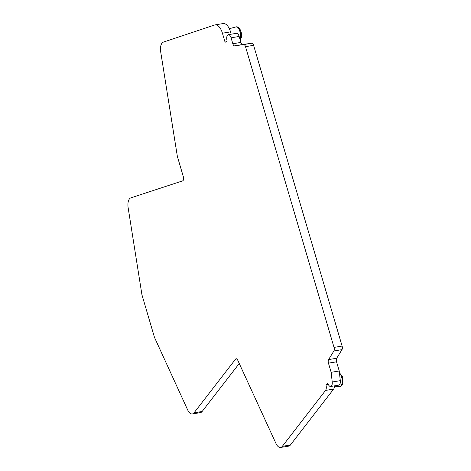 <?xml version="1.0" encoding="UTF-8"?>
<svg xmlns="http://www.w3.org/2000/svg" width="471" height="471" viewBox="0 0 471 471"><rect width="100%" height="100%" fill="white"/><g stroke="black" fill="none" stroke-linecap="round" stroke-linejoin="round"><path stroke-width="0.71" d="M334.369 386.85L339.632 386.52A7.089 3.444 -99.3 0 0 339.803 386.503A7.089 3.444 -99.3 0 0 341.805 384.242A7.089 3.444 -99.3 0 0 339.491 373.291M240.911 42.414L232.821 43.744L231.073 37.798L239.162 36.467L240.911 42.414A3.126 1.519 -99.3 0 0 242.73 44.504L251.785 43.244A3.126 1.519 80.7 0 1 253.598 45.328L342.111 346.079A3.126 1.519 80.7 0 1 341.964 349.653L336.688 358.254A3.126 1.519 -99.3 0 0 336.541 361.822L339.238 370.983L340.309 380.656L332.22 381.987L331.148 372.314L339.238 370.983M232.821 43.744A3.126 1.519 -99.3 0 0 234.64 45.834L243.69 44.574A3.126 1.519 80.7 0 1 245.509 46.658L253.598 45.328M239.162 36.467A4.686 2.278 -99.3 0 0 236.413 33.341L228.323 34.671A4.686 2.278 -99.3 0 0 227.093 40.8L225.109 42.302L222.43 33.211A12.505 6.07 -99.3 0 0 215.1 24.881A12.505 6.07 -99.3 0 0 214.641 24.992L163.349 42.131A9.379 4.551 -99.3 0 0 160.711 51.94L177.355 156.396L183.36 176.808A3.126 1.519 80.7 0 1 182.654 180.864L130.791 197.891A9.379 4.551 -99.3 0 0 128.136 207.687L141.942 294.793L154.476 337.383L187.641 409.864A9.379 4.551 -99.3 0 0 192.333 413.944A9.379 4.551 -99.3 0 0 194.046 412.82L235.565 359.137A3.126 1.519 80.7 0 1 236.136 358.761A3.126 1.519 80.7 0 1 237.702 360.115L275.924 443.388A9.379 4.551 -99.3 0 0 280.61 447.45A9.379 4.551 -99.3 0 0 282.323 446.325L325.555 390.424A4.686 2.278 -99.3 0 0 325.926 384.86L327.916 383.359A4.686 2.278 -99.3 0 0 330.666 386.485A4.686 2.278 -99.3 0 0 332.22 381.987M231.073 37.798A4.686 2.278 -99.3 0 0 228.323 34.671M231.202 34.195L230.525 31.881A12.505 6.07 -99.3 0 0 223.189 23.55L215.1 24.881M192.333 413.944L200.422 412.614A9.379 4.551 -99.3 0 0 202.136 411.489L239.25 363.5M280.61 447.45L288.699 446.119A9.379 4.551 -99.3 0 0 290.413 444.995L333.645 389.093A4.686 2.278 -99.3 0 0 334.392 385.867M328.328 384.466L325.926 384.86M330.666 386.485L338.755 385.154A4.686 2.278 -99.3 0 0 340.309 380.656M331.148 372.314L328.452 363.153L336.541 361.822M336.688 358.254L328.599 359.585A3.126 1.519 -99.3 0 0 328.452 363.153M328.599 359.585L333.874 350.983L341.964 349.653M245.509 46.658L334.021 347.41A3.126 1.519 80.7 0 1 333.874 350.983M229.312 28.702L235.635 27A7.089 3.444 80.7 0 1 235.8 26.965A7.089 3.444 80.7 0 1 239.692 30.88A7.089 3.444 80.7 0 1 240.104 38.699A7.089 3.444 80.7 0 1 239.945 39.134M339.932 386.473A7.089 3.444 -99.3 0 0 340.068 386.455A7.089 3.444 -99.3 0 0 342.076 384.201A7.089 3.444 -99.3 0 0 339.456 372.991M234.64 45.834L242.73 44.504M243.69 44.574L251.785 43.244M222.43 33.211L230.525 31.881M202.136 411.489L194.046 412.82M235.565 359.137L236.801 358.931M290.413 444.995L282.323 446.325M325.555 390.424L333.645 389.093M334.021 347.41L342.111 346.079M240.045 39.464A7.089 3.444 -99.3 0 0 240.375 38.651A7.089 3.444 -99.3 0 0 239.957 30.833A7.089 3.444 -99.3 0 0 236.071 26.918A7.089 3.444 -99.3 0 0 235.936 26.947M339.803 386.503L340.068 386.455C341.01 386.544 341.94 385.608 342.864 383.641L342.705 377.071L339.42 372.667M240.169 39.894L241.164 38.098C242.83 33.429 239.462 25.805 236.071 26.918L235.8 26.965"/></g></svg>
